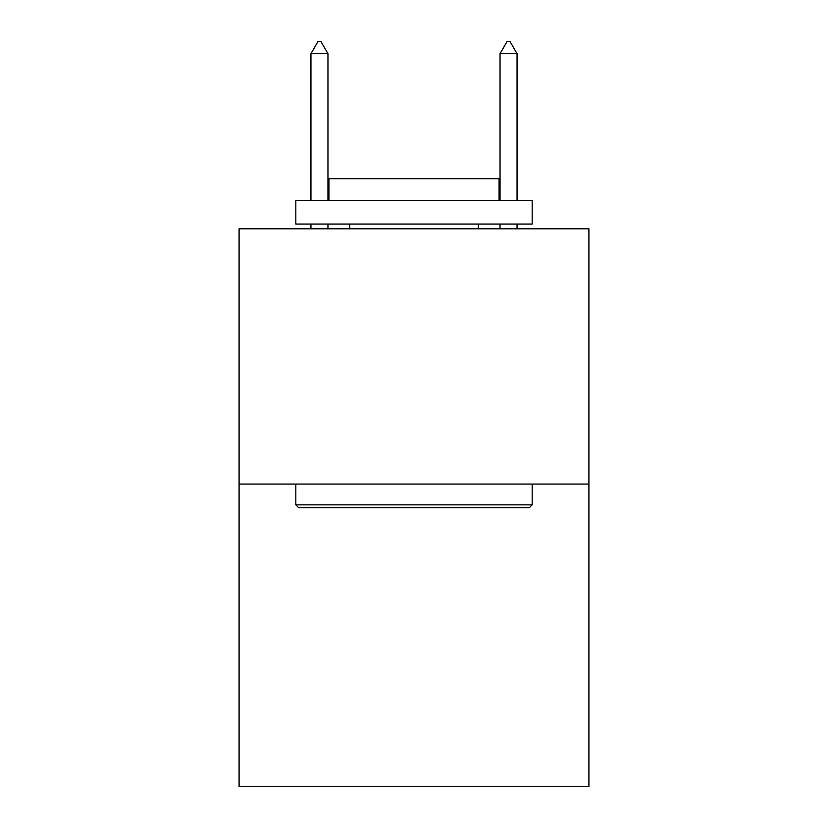 <?xml version="1.0" encoding="UTF-8"?>
<svg xmlns="http://www.w3.org/2000/svg" width="828" height="828" viewBox="0 0 828 828"><rect width="100%" height="100%" fill="white"/><g stroke="black" fill="none" stroke-linecap="round" stroke-linejoin="round"><path stroke-width="1.24" d="M588.905 484.059L588.905 228.787L239.095 228.787L239.095 786.6L588.905 786.6L588.905 484.059L239.095 484.059M529.34 507.699L298.66 507.699L295.824 504.852L532.176 504.852L529.34 507.699M295.824 200.428L532.176 200.428L532.176 224.057L295.824 224.057L295.824 200.428M499.087 200.428L499.087 178.682L328.913 178.682L328.913 200.428M295.824 484.059L295.824 504.852M532.176 484.059L532.176 504.852M349.706 224.057L349.706 228.787M478.294 224.057L478.294 228.787M327.96 53.696L320.871 41.4L318.035 41.4L310.945 53.696L327.96 53.696L327.96 200.428M327.96 224.057L327.96 228.787M310.945 53.696L310.945 200.428M310.945 224.057L310.945 228.787M507.129 41.4L509.965 41.4L517.055 53.696L500.04 53.696L507.129 41.4M517.055 228.787L517.055 224.057M517.055 200.428L517.055 53.696M500.04 228.787L500.04 224.057M500.04 200.428L500.04 53.696"/></g></svg>
